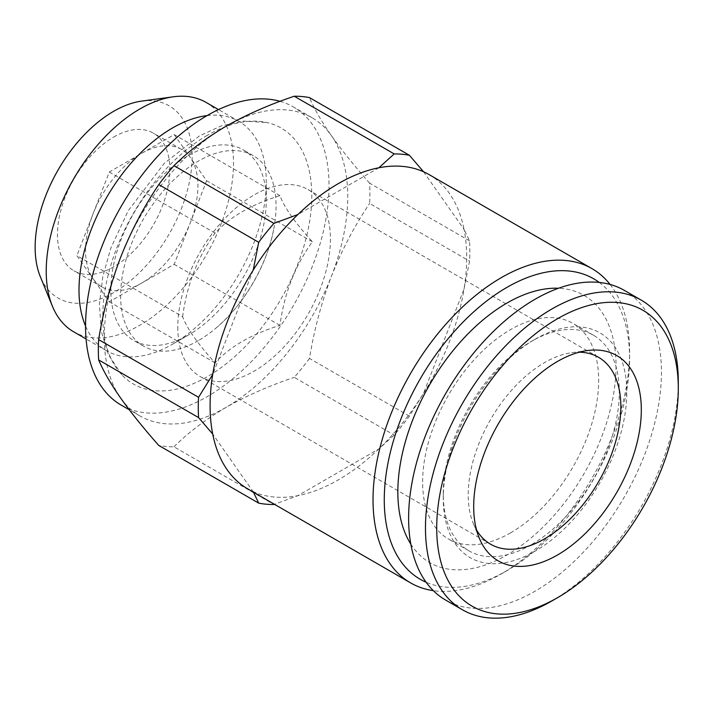 <?xml version="1.0" encoding="UTF-8"?>
<svg xmlns="http://www.w3.org/2000/svg" width="714" height="714" viewBox="0 0 714 714"><rect width="100%" height="100%" fill="white"/><g stroke="black" fill="none" stroke-linecap="round" stroke-linejoin="round"><path stroke-width="0.54" stroke-dasharray="3.57 2.68" d="M207.292 135.357A147.789 85.323 120 0 0 114.543 253.961A147.789 85.323 120 0 0 121.808 374.788A147.789 85.323 120 0 0 207.292 376.697A147.789 85.323 120 0 0 306.922 234.906A147.789 85.323 120 0 0 267.393 122.612A147.789 85.323 120 0 0 207.292 135.357M198.34 340.605A109.911 63.457 -60 0 1 143.389 346.049A109.911 63.457 -60 0 1 126.539 257.977A109.911 63.457 -60 0 1 198.34 161.114A109.911 63.457 -60 0 1 253.3 155.67A109.911 63.457 -60 0 1 273.623 229.694A109.911 63.457 -60 0 1 217.654 326.646A109.911 63.457 -60 0 1 198.34 340.605M510.653 532.814A124.486 71.873 -60 0 1 448.41 538.981A124.486 71.873 -60 0 1 429.328 439.226A124.486 71.873 -60 0 1 510.653 329.529A124.486 71.873 -60 0 1 572.896 323.371A124.486 71.873 -60 0 1 591.977 423.116A124.486 71.873 -60 0 1 510.653 532.814M410.818 544.095A154.278 89.072 120 0 0 506.94 554.992A154.278 89.072 120 0 0 612.737 398.662A154.278 89.072 120 0 0 558.535 288.251M531.287 544.72A124.486 71.873 -60 0 1 469.044 550.887A124.486 71.873 -60 0 1 443.26 493.901A124.486 71.873 -60 0 1 531.287 341.444L535.027 339.284A129.778 74.925 -60 0 1 626.794 392.263A129.778 74.925 -60 0 1 535.027 551.208A129.778 74.925 -60 0 1 443.26 498.229A129.778 74.925 -60 0 1 535.027 339.284L531.287 341.444A124.486 71.873 -60 0 1 593.521 335.277A124.486 71.873 -60 0 1 612.603 435.031A124.486 71.873 -60 0 1 531.287 544.72M624.42 290.419A178.777 103.218 -60 0 1 651.82 433.675A178.777 103.218 -60 0 1 535.027 591.219A178.777 103.218 -60 0 1 445.643 600.072M476.568 530.056A107.93 62.314 -60 0 1 473.239 523.335A107.93 62.314 -60 0 1 468.214 494.793A107.93 62.314 -60 0 1 544.532 362.605A107.93 62.314 -60 0 1 571.762 352.689A107.93 62.314 -60 0 1 579.241 352.207M207.06 115.597A132.429 76.46 -60 0 1 238.851 121.335A132.429 76.46 -60 0 1 266.277 181.963A132.429 76.46 -60 0 1 172.645 344.148L188.558 334.955A109.911 63.457 -60 0 1 133.598 340.399A109.911 63.457 -60 0 1 116.757 252.328A109.911 63.457 -60 0 1 188.558 155.465A109.911 63.457 -60 0 1 243.519 150.02A109.911 63.457 -60 0 1 266.277 200.339A109.911 63.457 -60 0 1 188.558 334.955L172.645 344.148A132.429 76.46 -60 0 1 106.431 350.708A132.429 76.46 -60 0 1 85.555 326.048M206.078 102.414A132.429 76.46 -60 0 1 226.383 208.533A132.429 76.46 -60 0 1 139.864 325.227A132.429 76.46 -60 0 1 73.649 331.787M141.658 101.111A111.018 64.099 -60 0 1 190.843 173.841A111.018 64.099 -60 0 1 113.651 292.606A111.018 64.099 -60 0 1 40.314 276.648M177.795 327.119A107.93 62.314 120 0 0 200.143 376.528A107.93 62.314 120 0 0 283.315 347.611A107.93 62.314 120 0 0 330.421 238.994A107.93 62.314 120 0 0 308.073 189.585A107.93 62.314 120 0 0 224.901 218.502A107.93 62.314 120 0 0 177.795 327.119M182.623 316.704C186.827 285.1 197.635 257.236 215.066 233.094C230.033 216.842 251.658 204.356 279.942 195.636C284.136 207.176 294.953 222.563 312.375 241.787C295.007 265.778 284.19 293.65 279.942 325.388C251.658 334.107 230.033 346.593 215.066 362.846C197.689 343.702 186.881 328.315 182.623 316.704L76.862 255.639L93.079 278.71A79.459 45.874 -60 0 1 93.079 213.834A79.459 45.874 -60 0 1 141.738 153.305A79.459 45.874 -60 0 1 181.463 149.369A79.459 45.874 -60 0 1 190.397 157.651A79.459 45.874 -60 0 1 190.397 222.527A79.459 45.874 -60 0 1 141.738 283.056A79.459 45.874 -60 0 1 102.013 286.992A79.459 45.874 -60 0 1 93.079 278.71L109.304 301.79L174.18 264.332L206.614 180.722L190.397 157.651L174.18 134.58L109.304 172.029L76.862 255.639M113.651 137.088A79.459 45.874 -60 0 1 153.376 133.152A79.459 45.874 -60 0 1 165.559 196.823A79.459 45.874 -60 0 1 113.651 266.84A79.459 45.874 -60 0 1 73.917 270.776A79.459 45.874 -60 0 1 61.743 207.105A79.459 45.874 -60 0 1 113.651 137.088M120.595 257.424A172.154 99.398 -60 0 1 226.017 126.271A172.154 99.398 -60 0 1 312.089 117.748A172.154 99.398 -60 0 1 331.439 135.687A172.154 99.398 -60 0 1 331.439 276.256A172.154 99.398 -60 0 1 226.017 407.399A172.154 99.398 -60 0 1 139.935 415.932A172.154 99.398 -60 0 1 120.595 397.984A172.154 99.398 -60 0 1 120.595 257.424M280.031 101.317A172.154 99.398 -60 0 1 293.365 106.93A172.154 99.398 -60 0 1 319.756 244.884A172.154 99.398 -60 0 1 207.292 396.591A172.154 99.398 -60 0 1 121.21 405.115M599.233 282.432A173.484 100.156 -60 0 1 629.605 358.205A173.484 100.156 -60 0 1 506.94 570.673L501.317 573.922A181.427 104.744 -60 0 1 433.318 590.656M429.096 174.591A181.427 104.744 -60 0 1 464.046 229.364L469.553 240.85A192.021 110.866 -60 0 1 469.553 261.128L464.046 288.965A181.427 104.744 -60 0 1 423.563 393.298A181.427 104.744 -60 0 1 378.866 448.91A181.427 104.744 -60 0 1 338.382 479.853A181.427 104.744 -60 0 1 297.899 495.65A181.427 104.744 -60 0 1 253.202 491.66A181.427 104.744 -60 0 1 247.669 488.831M610.104 284.458A181.427 104.744 -60 0 1 629.605 351.716A181.427 104.744 -60 0 1 501.317 573.913L506.94 570.673A173.484 100.156 -60 0 1 426.133 582.249M423.563 171.771L464.046 229.364A181.427 104.744 -60 0 1 464.046 288.965L423.563 393.298L409.417 416.137A192.021 110.866 -60 0 1 394.199 435.058L378.866 448.91L297.899 495.65L273.917 504.503L173.984 446.812A192.021 110.866 -60 0 1 158.776 445.447M253.479 492.187L212.718 434.067M469.553 240.85L369.62 183.15A192.021 110.866 -60 0 1 369.62 203.436L469.553 261.128M409.417 416.137L309.474 358.437C314.133 329.93 321.452 302.531 331.439 276.256C341.792 250.096 354.519 225.82 369.62 203.436M309.474 358.437A192.021 110.866 -60 0 1 294.266 377.367L394.199 435.058M173.984 446.812C188.353 432.488 205.694 419.35 226.017 407.399C246.437 395.788 269.187 385.774 294.266 377.367M369.62 183.15C354.492 166.059 341.765 150.243 331.439 135.687C321.416 121.291 314.098 108.59 309.474 97.595M253.202 270.124L212.718 374.466M378.866 167.772L297.899 214.521M312.375 241.787L206.614 180.722M279.942 325.388L174.18 264.332M279.942 195.636L174.18 134.58M215.066 233.094L109.304 172.029M215.066 362.846L109.304 301.79M678.264 385.292A178.777 103.218 -60 0 1 551.886 600.947M121.808 374.788L108.439 354.733L101.129 330.823L99.442 304.003L102.834 276.407L110.857 248.061L128.127 210.88L164.309 163.292L199.438 135.919L221.26 125.887L243.269 121.068L267.393 122.612M469.044 550.887L448.41 538.981M443.26 493.901L443.26 498.229M571.762 352.689L587.408 350.556M106.431 350.708L86.073 338.954M200.143 376.528L490.563 544.202M181.463 149.369L153.376 133.152M139.935 415.932L129.216 409.738M143.389 346.049L133.598 340.399M253.3 155.67L243.519 150.02M629.605 358.205L629.605 351.716M312.089 117.748L293.365 106.93M102.013 286.992L73.917 270.776M308.073 189.585L598.493 357.259M238.851 121.335L218.502 109.581M266.277 200.339L266.277 181.963M473.239 523.335L479.21 537.954M593.521 335.277L572.896 323.371M273.623 229.694C267.268 263.993 244.179 303.986 217.654 326.646"/><path stroke-width="1.07" d="M558.535 288.251A154.278 89.072 120 0 0 506.94 303.057A154.278 89.072 120 0 0 410.818 544.095M551.886 600.947L557.509 597.707A170.833 98.63 -60 0 1 557.5 597.707A170.833 98.63 -60 0 1 436.709 527.958A170.833 98.63 -60 0 1 557.5 318.739A170.833 98.63 -60 0 1 678.3 388.478A170.833 98.63 -60 0 1 557.509 597.707L551.886 600.947A178.777 103.218 -60 0 1 462.494 609.801A178.777 103.218 -60 0 1 435.094 466.545A178.777 103.218 -60 0 1 551.886 309.001A178.777 103.218 -60 0 1 641.27 300.148A178.777 103.218 -60 0 1 678.3 381.99A178.777 103.218 -60 0 1 678.264 385.292M462.494 609.801L445.643 600.072A178.777 103.218 -60 0 1 418.234 456.817A178.777 103.218 -60 0 1 535.027 299.273A178.777 103.218 -60 0 1 624.42 290.419L641.27 300.148M579.241 352.207A107.93 62.314 -60 0 1 598.493 357.259A107.93 62.314 -60 0 1 620.85 406.668A107.93 62.314 -60 0 1 544.532 538.856A107.93 62.314 -60 0 1 490.563 544.202A107.93 62.314 -60 0 1 476.568 530.056M557.5 361.445A118.524 68.428 -60 0 1 587.408 350.556A118.524 68.428 -60 0 1 639.923 428.195A118.524 68.428 -60 0 1 557.5 554.992A118.524 68.428 -60 0 1 479.21 537.954A118.524 68.428 -60 0 1 557.5 361.445M85.555 326.048A132.429 76.46 -60 0 1 172.645 127.895A132.429 76.46 -60 0 1 207.06 115.597M86.073 338.954L73.649 331.787A132.429 76.46 -60 0 1 52.39 306.19A132.429 76.46 -60 0 1 139.864 108.974A132.429 76.46 -60 0 1 173.279 96.801A132.429 76.46 -60 0 1 206.078 102.414L218.502 109.581M52.39 306.19L40.314 276.648A111.018 64.099 -60 0 1 113.651 111.313A111.018 64.099 -60 0 1 141.658 101.111L173.279 96.801M129.216 409.738L121.21 405.115A172.154 99.398 -60 0 1 94.819 267.17A172.154 99.398 -60 0 1 207.292 115.463A172.154 99.398 -60 0 1 280.031 101.317M433.318 590.656A181.427 104.744 -60 0 1 410.604 582.901A181.427 104.744 -60 0 1 382.793 437.521A181.427 104.744 -60 0 1 501.317 277.648A181.427 104.744 -60 0 1 592.031 268.66A181.427 104.744 -60 0 1 610.104 284.458M410.604 582.901L247.669 488.831A181.427 104.744 -60 0 1 212.718 434.067A181.427 104.744 -60 0 1 212.718 374.466A181.427 104.744 -60 0 1 253.202 270.124A181.427 104.744 -60 0 1 297.899 214.521A181.427 104.744 -60 0 1 338.382 183.578A181.427 104.744 -60 0 1 378.866 167.772L394.199 153.929A192.021 110.866 -60 0 1 409.417 155.286L423.563 171.771A181.427 104.744 -60 0 1 429.096 174.591L592.031 268.66M426.133 582.249A173.484 100.156 -60 0 1 392.111 445.482A173.484 100.156 -60 0 1 506.94 287.376A173.484 100.156 -60 0 1 599.233 282.432M378.866 167.772A181.427 104.744 -60 0 1 423.563 171.771M253.202 270.124L258.709 242.296A192.021 110.866 -60 0 1 273.917 223.375L297.899 214.521M212.718 434.067L198.563 417.583A192.021 110.866 -60 0 1 198.563 397.305L212.718 374.466M274.479 504.316L273.917 504.503A192.021 110.866 -60 0 1 258.709 503.147L253.202 491.66M394.199 153.929L294.266 96.229A192.021 110.866 -60 0 1 309.474 97.595L409.417 155.286M258.709 242.296L158.776 184.596A192.021 110.866 -60 0 1 173.984 165.675L273.917 223.375M198.563 417.583L98.63 359.892A192.021 110.866 -60 0 1 98.63 339.605L198.563 397.305M98.63 359.892C103.289 370.932 110.608 383.632 120.595 397.984C130.948 412.576 143.675 428.391 158.776 445.447L258.709 503.147M294.266 96.229C269.187 104.646 246.437 114.659 226.017 126.271C205.694 138.221 188.353 151.359 173.984 165.675M158.776 184.596C143.648 207.069 130.921 231.345 120.595 257.424C110.572 283.77 103.253 311.17 98.63 339.605M678.3 388.478L678.3 381.99"/></g></svg>
